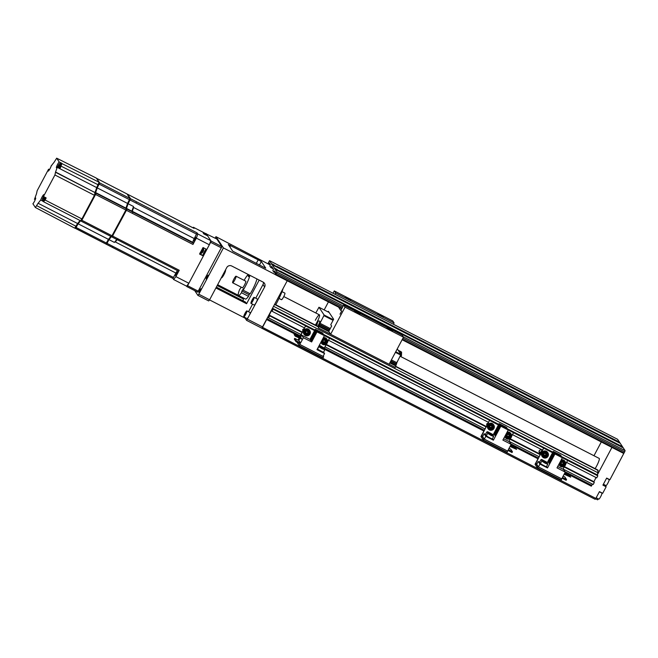 <?xml version="1.0" encoding="UTF-8"?>
<svg xmlns="http://www.w3.org/2000/svg" width="658" height="658" viewBox="0 0 658 658"><rect width="100%" height="100%" fill="white"/><g stroke="black" fill="none" stroke-linecap="round" stroke-linejoin="round"><path stroke-width="0.99" d="M268.596 264.154L269.336 262.945L270.471 264.648L269.846 266.046L270.849 267.559L271.589 266.35L273.481 269.188L272.848 270.586L273.851 272.099L274.6 270.882L275.735 272.593L275.102 273.983L275.579 274.707L223.416 247.934L215.947 236.666L270.356 265.059M215.947 236.666L215.15 238.171M261.81 328.243L595.145 499.307L595.844 498.41L262.509 327.347L261.81 328.243L287.225 280.777M275.579 274.707L277.043 272.034L275.2 269.254L623.258 447.868L625.1 450.648L624.648 451.914L402.967 338.154M623.726 453.452L402.128 339.734L623.718 453.452L624.648 451.914M277.191 269.558L274.616 268.957L277.824 270.52L275.2 269.254M617.656 444.915L280.653 271.976L617.755 445.038M615.904 443.829L282.027 272.494L615.543 443.533L615.937 444.298M282.167 272.453L615.608 443.377L282.093 272.338M615.559 443.731L279.979 270.956L615.608 443.377M281.731 272.042L281.279 271.729M622.41 446.683L274.756 268.571M274.378 268.003L272.198 264.713L620.255 443.327L622.435 446.618M274.189 265.026L271.746 264.039L273.07 264.903L271.803 264.705L274.822 265.988L272.198 264.713M614.654 440.375L277.651 267.436L614.745 440.498M612.902 439.297L279.025 267.954L612.54 438.993L612.935 439.758M279.165 267.938L612.606 438.837L279.091 267.806M614.021 439.412L612.606 438.837M278.721 267.502L276.903 266.416M612.557 439.19L278.268 267.197M613.98 439.355L276.977 266.416M619.408 442.143L271.746 264.039M619.433 442.077L617.574 439.289L281.221 266.687L269.533 260.691L271.376 263.471M268.119 263.439L269.517 260.675L617.574 439.289M611.94 447.407L597.275 474.994M592.439 484.099L591.336 486.163L592.323 484.033M597.151 474.854A3.701 0.592 -62.8 0 0 597.883 472.732L597.875 470.042L395.688 366.284M593.977 455.731L601.305 441.946M595.128 468.636A7.394 1.193 -62.8 0 0 596.576 466.127A7.394 1.193 -62.8 0 0 599.199 458.412L400.097 356.233M591.336 486.163L564.992 472.641M537.997 458.79L510.879 444.874M483.885 431.015L324.633 349.299M299.9 336.6L266.654 319.549L262.509 327.347M595.844 498.41L599.446 491.633L602.695 493.303L606.15 486.797L602.909 485.127L606.651 478.086L609.9 479.748L623.792 453.42M591.632 485.333L564.975 471.654M538.4 458.017L510.863 443.887M484.288 430.25L324.287 348.14M300.303 335.835L267.033 318.76M223.416 247.934L198.798 294.216L209.622 299.777L226.747 267.576A3.701 3.635 146.5 0 1 231.715 265.996L263.101 282.101A3.701 3.635 146.5 0 1 264.623 287.02L246.594 320.372L261.744 328.153M247.507 319.212L262.657 326.985M598.18 498.805L597.637 499.825L595.564 498.764M194.752 290.639L197.893 295.384L208.709 300.936L209.622 299.777M245.36 317.724L245.13 318.168L209.532 299.892M245.13 318.168L246.594 320.372M606.15 486.797L605.681 486.081A4.006 0.642 117.2 0 1 605.697 485.415M273.851 272.099L275.62 273.004M623.159 447.818L620.486 446.371L623.184 447.753M622.978 447.53L619.746 445.343M622.789 447.251L621.563 446.428M622.6 446.963L619.811 445.351M620.157 443.278L617.484 441.831L620.181 443.212M619.968 442.999L616.735 440.802M619.778 442.711L618.553 441.896M619.597 442.431L616.809 440.811M619.614 442.365L618.101 441.584M619.803 442.645L618.923 442.192M619.992 442.933L618.997 442.308M618.652 442.053L612.738 439.001L618.652 442.053M616.209 440.778L613.963 439.626L616.102 440.983M270.849 267.559L273.202 268.768M276.08 269.443L276.105 269.903M275.776 268.982L274.641 268.406M275.727 269.336L276.08 269.064L274.567 268.291M277.15 269.5L274.452 268.119M281.821 272.198L275.908 269.147L281.821 272.198M279.379 270.923L277.141 269.772L279.272 271.129M265.7 268.102L261.325 261.489L228.301 244.488L232.693 251.167L265.659 268.184M263.381 282.257A3.701 3.635 -33.5 0 1 262.994 284.56L255.748 298.189M252.565 304.177L248.543 311.736M243.789 316.917L247.038 318.579A3.389 0.543 -62.8 0 0 248.93 316.087A3.389 0.543 -62.8 0 0 250.13 312.55L246.882 310.889A3.389 0.543 117.2 0 1 245.681 314.417A3.389 0.543 117.2 0 1 243.789 316.917A3.389 0.543 117.2 0 1 244.99 313.381A3.389 0.543 117.2 0 1 246.882 310.889M250.994 303.371L254.243 305.032A3.389 0.543 -62.8 0 0 256.135 302.54A3.389 0.543 -62.8 0 0 257.336 299.003L254.087 297.334A3.389 0.543 117.2 0 1 252.886 300.87A3.389 0.543 117.2 0 1 250.994 303.371A3.389 0.543 117.2 0 1 252.195 299.834A3.389 0.543 117.2 0 1 254.087 297.334M215.89 287.982L246.594 303.741L259.178 280.086M243.049 300.821A17.256 2.78 117.2 0 1 243.493 299.053L242.473 297.515M246.594 303.741L245.492 302.071L216.35 287.118M248.93 294.661L241.897 291.05L241.47 292.736A12.329 1.982 117.2 0 1 238.459 295.458L245.492 299.069A12.329 1.982 -62.8 0 0 248.502 296.347L249.67 293.542M249.867 275.307A12.329 1.982 117.2 0 1 245.335 286.378A12.329 1.982 117.2 0 1 243.156 290.203L250.188 293.813A12.329 1.982 -62.8 0 0 252.376 289.989A12.329 1.982 -62.8 0 0 256.908 278.918M217.181 285.556L243.493 299.053M198.798 294.216L197.893 295.384M206.875 276.705L206.127 278.893L207.303 277.347L208.043 275.159L206.875 276.705M199.67 290.252L198.93 292.44L200.838 288.714L199.67 290.252M217.642 284.692L238.303 295.294M318.604 326.73L274.756 304.226M598.204 470.536L395.581 366.555M318.53 327.018L274.625 304.481M540.876 453.362L540.818 451.701L542.241 450.796A1.604 1.571 146.5 0 0 539.371 450.722A1.604 1.571 146.5 0 0 540.868 453.017M541.805 450.212A1.604 1.571 -33.5 0 1 541.814 451.075M540.835 452.153A1.604 1.571 -33.5 0 1 539.247 451.906M585.702 494.462L260.765 327.651M249.431 275.085L248.601 276.64L248.222 276.08L248.897 274.805M243.156 290.203L243.583 288.517L241.897 291.05M241.47 292.736L248.502 296.347M238.459 295.458A12.329 1.982 117.2 0 1 239.512 289.783L241.182 287.159M244.093 280.333A12.329 1.982 117.2 0 1 248.173 274.435M248.757 276.352L248.222 276.08M232.661 282.784L242.399 287.776A3.701 0.592 -62.8 0 0 244.463 285.054A3.701 0.592 -62.8 0 0 245.779 281.196L236.033 276.204A3.701 0.592 117.2 0 1 234.725 280.061A3.701 0.592 117.2 0 1 232.661 282.784A3.701 0.592 117.2 0 1 233.968 278.926A3.701 0.592 117.2 0 1 236.033 276.204M245.516 314.17L245.969 312.41L244.529 315.116L245.516 314.17M245.154 313.627L245.64 313.874M252.721 300.624L253.174 298.864L251.734 301.57L252.721 300.624M252.359 300.081L252.845 300.328M274.147 264.968L271.45 263.578M272.725 264.804L273.078 264.532L271.557 263.751M273.07 264.903L273.103 265.371M272.774 264.45L271.639 263.866M278.819 267.666L272.906 264.615L278.819 267.666M276.376 266.383L274.131 265.232L276.27 266.589M621.563 447.185L621.999 446.848M622.805 447.185L621.925 446.733M622.624 446.905L621.103 446.124M622.994 447.465L621.859 446.889M621.654 446.593L615.74 443.541L621.654 446.593M619.211 445.318L616.974 444.166L619.104 445.515M603.386 484.23L606.002 485.571A3.389 0.543 -62.8 0 0 607.893 483.079A3.389 0.543 -62.8 0 0 609.094 479.542L606.569 478.243M596.181 497.777L598.796 499.118A3.389 0.543 -62.8 0 0 600.688 496.625A3.389 0.543 -62.8 0 0 601.897 493.089L599.364 491.789M275.768 304.744A21.262 3.422 -62.8 0 0 276.549 303.305A21.262 3.422 -62.8 0 0 282.858 289.372L282.743 289.207M279.017 298.428L281.501 299.703A3.701 0.592 -62.8 0 0 283.565 296.98A3.701 0.592 -62.8 0 0 284.881 293.123L282.002 291.642M333.384 319.763L324.098 315.001L323.876 315.634L333.071 320.356L333.647 319.27L328.391 311.333L328.079 311.925M338.533 307.097L340.786 310.51L343.673 305.09L402.112 335.087L403.494 337.167L389.084 364.261L330.637 334.272L328.761 331.435L331.64 326.014L330.768 324.69L333.071 320.356M333.03 293.271L334.28 290.918L392.727 320.907L394.101 322.988L393.426 324.262M329.148 312.476L318.966 307.253L324.098 315.001M315.807 312.978L318.966 307.253M395.729 351.759L400.944 354.432L397.259 348.88M395.088 367.592L395.228 367.386A4.927 0.798 -62.8 0 0 395.803 365.963L389.816 362.887M395.754 365.938L396.05 365.215A4.927 0.798 -62.8 0 0 396.157 364.063L400.944 354.432M324.18 309.926L328.432 301.915M334.28 290.918L335.662 292.999L394.101 322.988M377.782 313.989L383.211 316.827L377.782 313.989M345.318 297.326L350.739 300.163L345.318 297.326M335.662 292.999L334.98 294.274M343.673 305.09L345.047 307.171L403.494 337.167M354.58 311.316L360.008 314.154L354.58 311.316M387.044 327.98L392.472 330.81L387.044 327.98M345.047 307.171L330.637 334.272M395.417 352.351L400.714 355.073M323.876 315.634L319.311 324.624A4.927 0.798 117.2 0 1 319.212 325.784L318.966 326.533A4.927 0.798 117.2 0 1 318.39 327.955L319.204 324.419L318.11 326.475M315.363 325.068A7.394 1.193 -62.8 0 0 316.811 322.56A7.394 1.193 -62.8 0 0 319.434 314.845A7.394 1.193 -62.8 0 0 315.305 320.29M317.715 326.269A3.701 0.592 -62.8 0 0 318.439 325.011A3.701 0.592 -62.8 0 0 319.747 321.162C318.571 320.652 317.567 321.433 316.72 323.489L315.898 325.34M328.885 331.624L318.966 326.533M396.05 365.215L390.178 362.196M329.074 330.842L319.212 325.784M319.311 324.624L329.584 329.897M390.679 361.25L396.157 364.063M316.227 325.513L317.781 322.173L316.054 325.422M316.506 324.147L317.033 324.427M341.708 310.913L339.997 314.187L341.708 310.913M400.878 354.333L400.87 351.981C401.931 352.408 401.808 352.227 400.516 351.438L398.156 350.229M398.518 350.772L400.87 351.981C401.931 352.408 401.808 352.227 400.516 351.438M300.994 334.535L268.53 317.872L269.624 315.815L269.064 316.531L268.76 316.079L269.188 316.292M268.53 317.872L267.962 317.016M268.76 316.079L271.532 310.486L272.108 309.795L272.404 310.247L272.042 311.267L273.136 309.202L272.568 308.347M269.525 315.667L302.129 332.397M326.113 344.71L486.114 426.812M510.098 439.125L540.234 454.588M564.21 466.892L594.306 482.429L593.203 484.494L563.075 469.031M593.779 482.059L596 477.502M562.343 457.738L597.818 475.816L596.724 477.881L566.596 462.418M597.818 475.816L597.193 474.87L561.035 456.323M269.221 315.207L302.261 332.167M326.245 344.471L486.246 426.581M510.23 438.886L540.358 454.349M564.342 466.654L593.903 481.829M269.114 315.042L302.302 332.076M326.286 344.381L486.287 426.491M510.271 438.796L540.399 454.259M564.383 466.571L593.787 481.656M542.373 450.508A1.851 1.818 146.5 0 1 542.381 450.533A1.851 1.818 146.5 0 0 539.527 450.401A1.851 1.818 146.5 0 0 540.843 453.436M271.647 310.658L272.067 310.88M272.042 311.267L304.514 327.923M328.498 340.235L488.499 422.337M512.483 434.65L542.611 450.113M273.136 309.202L314.664 330.513L305.608 325.866L299.925 336.978M324.402 335.629L498.493 424.846L489.593 420.281L481.648 435.645L483.836 438.952L507.647 451.166L507.071 452.252L483.26 440.038L480.949 436.542L489.593 420.281M508.223 429.97L552.605 452.614L543.705 448.049L535.76 463.413L537.956 466.719L561.759 478.942L561.184 480.019L537.372 467.805L535.061 464.309L543.705 448.049M272.593 308.298L314.919 330.02M323.103 334.215L498.748 424.352M506.923 428.555L552.86 452.128M539.289 452.548A1.851 1.818 146.5 0 0 540.876 453.263M539.091 456.718L508.963 441.263M484.979 428.95L324.978 346.84M269.624 315.815L302.088 332.479M326.072 344.784L486.073 426.894M510.057 439.199L540.193 454.662M564.169 466.966L594.306 482.429M294.208 334.7L294.142 334.009L294.381 334.782M301.051 337.908L294.381 334.371M322.996 334.404L322.724 333.104L315.305 329.296L309.943 339.388L301.668 335.136L303.371 337.71L300.541 343.032L298.839 340.466L294.718 338.352L294.315 339.109L296.018 341.683L296.421 340.918L294.718 338.352M301.668 335.136L300.525 337.291M299.859 338.549L298.839 340.466M301.101 337.817L294.142 334.009M301.364 338.393L294.504 334.552L294.529 335.177L294.504 334.552M301.685 338.87L294.817 335.029L294.85 335.654L294.817 335.029M295.162 336.139L302.055 339.257L295.138 335.506L295.162 336.139L295.138 335.506M300.541 343.032L296.421 340.918M323.604 352.096L324.567 353.543L323.053 356.381L299.793 344.447L323.662 356.751L323.086 357.837L299.275 345.623L296.997 342.185M296.018 341.683L300.138 343.789L299.793 344.447M324.567 353.543L316.991 349.653L324.427 335.67L317.008 331.871L311.645 341.954L303.371 337.71M323.218 356.085L323.662 356.751M317.806 349.505L323.012 352.277M311.645 341.954L311.111 341.14L316.473 331.056L323.884 334.856L324.427 335.67M316.473 331.056L317.008 331.871M309.943 339.388L311.366 340.655M310.486 340.202L315.848 330.11L315.305 329.296M323.259 333.91L315.848 330.11M319.344 345.236L323.67 347.679L319.204 345.499M319.467 346.47L318.875 346.108M321.03 346.116L322.839 347.276L321.03 346.116M321.466 346.717L320.504 346.19M322.626 347.292L321.951 346.955M324.542 349.003L324.797 349.859L322.149 348.781L318.809 346.676L319.665 346.404L324.542 349.003L319.665 346.404M321.902 347.44L323.711 348.6L321.902 347.44M322.338 348.041L321.375 347.514M323.506 348.617L322.831 348.271M299.258 338.237L298.239 340.153M298.058 340.063L299.077 338.146M299.744 336.888L305.608 325.866M299.851 344.537L299.275 345.623M329.535 338.27L327.635 341.847M326.574 343.854L324.049 348.584M305.731 326.055L314.606 330.612M305.394 335.506A3.389 3.331 -33.5 0 1 304.498 330.3A3.389 3.331 -33.5 0 1 309.811 330.653A3.389 3.331 -33.5 0 1 305.394 335.506M305.748 335.062A2.772 2.722 -33.5 0 1 304.613 331.369A2.772 2.722 -33.5 0 1 308.339 330.184A2.772 2.722 -33.5 0 1 309.482 333.869A2.772 2.722 -33.5 0 1 305.748 335.062M307.911 330.999A1.851 1.818 146.5 0 0 305.419 331.788A1.851 1.818 146.5 0 0 306.184 334.248A1.851 1.818 146.5 0 0 308.668 333.458A1.851 1.818 146.5 0 0 307.911 330.999M307.87 331.048L306.102 331.13L305.271 332.701L306.209 334.174L307.977 334.083L308.808 332.52L307.87 331.048L308.61 332.232L307.845 332.175L307.278 331.287L307.673 330.752M308.808 332.52L307.977 334.083M305.904 330.842L307.278 331.287M307.344 333.113L306.283 333.162L306.011 333.886L307.779 333.795L307.344 333.113L307.845 332.175M305.073 332.405L305.723 332.274L306.283 333.162M323.004 338.344A3.389 3.331 -33.5 0 1 326.787 343.632A3.389 3.331 -33.5 0 1 320.989 342.127M322.231 339.799A2.772 2.722 -33.5 0 1 326.796 342.76A2.772 2.722 -33.5 0 1 321.721 340.762M325.225 339.882A1.851 1.818 146.5 0 0 322.741 340.671A1.851 1.818 146.5 0 0 323.497 343.131A1.851 1.818 146.5 0 0 325.981 342.341A1.851 1.818 146.5 0 0 325.225 339.882M325.184 339.931L323.415 340.022L322.584 341.584L323.522 343.065L325.291 342.974L326.121 341.412L325.184 339.931L325.932 341.115L325.159 341.058L324.6 340.17L324.994 339.643M326.121 341.412L325.291 342.974M323.226 339.725L324.6 340.17M324.657 341.995L323.596 342.045L323.325 342.769L325.101 342.678L324.657 341.995L325.159 341.058M322.395 341.296L323.037 341.165L323.596 342.045M304.152 328.605L302.721 329.518L303.034 330.703M303.009 329.946L303.651 329.543M302.721 329.518L302.779 331.188M316.432 354.423L319.722 356.118M301.413 338.294L294.702 334.848M301.734 338.78L295.023 335.333M302.055 339.257L295.335 335.81M510.312 445.935L516.596 449.398L510.04 446.445M507.581 451.075L484.321 439.133L485.826 436.295L493.401 440.186L500.837 426.203L508.247 430.003L502.885 440.095L511.159 444.339L508.33 449.669L512.45 451.775L512.047 452.54L507.927 450.426L507.647 451.166M511.159 444.339L509.457 441.773L503.592 438.763M509.037 448.328L510.748 449.208L512.45 451.775M499.134 423.629L506.545 427.437L507.088 428.251L499.677 424.443L499.134 423.629L492.949 435.267M484.321 439.133L482.618 436.567L484.124 433.729L485.481 434.42M481.648 435.645L482.791 436.229M485.826 436.295L484.124 433.729M493.401 440.186L492.447 438.738M485.769 434.823L486.566 435.357M486.64 436.147L491.847 438.919M500.837 426.203L500.302 425.389L494.931 435.481L494.306 434.535L499.677 424.443M506.825 428.736L507.088 428.251M495.194 434.987L494.306 434.535M508.247 430.003L507.713 429.197L500.302 425.389M488.302 433.112L486.772 431.993L487.627 431.722L492.505 434.321L487.627 431.722M490.243 433.326L488.425 432.191L490.243 433.326M491.468 433.935L490.786 433.597M490.3 433.359L489.338 432.832M493.377 435.645L493.632 436.501L490.983 435.423L487.652 433.318L488.499 433.046L493.377 435.645L488.499 433.046M491.115 434.65L489.297 433.515L491.115 434.65M492.34 435.259L491.666 434.922M491.181 434.683L490.218 434.157M513.52 432.684L511.628 436.254M510.55 438.277L508.856 441.46M489.716 420.47L498.435 424.945M483.836 438.952L483.26 440.038M488.129 423.028L486.706 423.933L487.019 425.117M486.994 424.369L487.636 423.966M486.706 423.933L486.764 425.594M485.275 441.066L488.565 442.76M492.554 423.966A3.389 3.331 -33.5 0 1 493.459 429.164A3.389 3.331 -33.5 0 1 488.146 428.819A3.389 3.331 -33.5 0 1 492.554 423.966M492.332 424.599A2.772 2.722 -33.5 0 1 493.467 428.292A2.772 2.722 -33.5 0 1 489.741 429.477A2.772 2.722 -33.5 0 1 488.598 425.792A2.772 2.722 -33.5 0 1 492.332 424.599M490.169 428.662A1.851 1.818 146.5 0 0 492.661 427.873A1.851 1.818 146.5 0 0 491.896 425.413A1.851 1.818 146.5 0 0 489.412 426.203A1.851 1.818 146.5 0 0 490.169 428.662M490.194 428.597L491.962 428.506L492.793 426.943L491.855 425.463L490.087 425.553L489.256 427.116L490.194 428.597M492.793 426.943L491.83 426.59L491.271 425.701L491.666 425.175M491.962 428.506L491.337 427.527L489.067 426.828M491.847 425.463L492.603 426.647L491.773 428.21L490.013 428.3L490.276 427.577M489.897 425.257L489.708 426.697M506.718 432.89A3.389 3.331 -33.5 0 1 510.772 438.055A3.389 3.331 -33.5 0 1 504.933 436.246M509.646 433.482A2.772 2.722 -33.5 0 1 510.789 437.175A2.772 2.722 -33.5 0 1 507.055 438.36A2.772 2.722 -33.5 0 1 505.912 434.675A2.772 2.722 -33.5 0 1 509.646 433.482M507.483 437.554A1.851 1.818 146.5 0 0 509.975 436.756A1.851 1.818 146.5 0 0 509.218 434.296A1.851 1.818 146.5 0 0 506.726 435.094A1.851 1.818 146.5 0 0 507.483 437.554M507.507 437.48L509.284 437.389L510.115 435.826L509.177 434.346L507.408 434.436L506.578 435.999L507.507 437.48M510.115 435.826L508.585 434.593L508.979 434.058M509.284 437.389L508.65 436.41L506.38 435.711M509.169 434.346L509.917 435.53L509.086 437.101L507.326 437.183L507.589 436.468M507.211 434.148L507.03 435.58M510.213 446.124L516.596 449.398M510.444 445.688L516.193 448.953M510.361 445.844L516.242 448.855M510.583 445.433L515.872 448.468M510.493 445.598L515.921 448.378M510.633 445.343L515.559 447.991M510.715 445.186L515.609 447.901M564.424 473.702L570.708 477.165L564.153 474.212M561.693 478.843L538.433 466.909L539.938 464.063L547.514 467.953L554.949 453.971L562.368 457.779L556.997 467.863L565.271 472.115L562.442 477.437L566.563 479.55L566.16 480.307L562.039 478.193L561.759 478.942M565.271 472.115L563.569 469.541L557.713 466.53M563.149 476.104L564.86 476.976L566.563 479.55M553.246 451.396L560.665 455.204L561.2 456.019L553.789 452.21L553.246 451.396L547.061 463.035M538.433 466.909L536.731 464.334L538.236 461.497L539.593 462.196M535.76 463.413L536.903 464.005M539.938 464.063L538.236 461.497M547.514 467.953L546.559 466.506M539.881 462.59L540.679 463.125M540.761 463.915L545.967 466.686M554.949 453.971L554.414 453.156L549.052 463.248L548.418 462.303L553.789 452.21M560.937 456.504L561.2 456.019M549.307 462.755L548.418 462.303M562.368 457.779L561.825 456.965L554.414 453.156M542.414 460.88L540.884 459.761L541.74 459.498L546.617 462.089L541.74 459.498M544.355 461.094L542.537 459.958L544.355 461.094M545.581 461.702L544.898 461.365M544.413 461.126L543.45 460.6M547.497 463.413L547.752 464.268L545.104 463.199L541.764 461.085L542.62 460.822L547.497 463.413L542.62 460.822M545.235 462.418L543.409 461.283L545.235 462.418M546.453 463.026L545.778 462.689M545.293 462.451L544.33 461.924M567.632 460.452L565.74 464.022M564.663 466.045L562.968 469.228M543.829 448.238L552.547 452.712M537.956 466.719L537.372 467.805M540.818 451.701L541.139 452.885M541.106 452.136L541.748 451.733M539.387 468.841L542.677 470.528M546.666 451.733A3.389 3.331 -33.5 0 1 547.571 456.94A3.389 3.331 -33.5 0 1 542.258 456.586A3.389 3.331 -33.5 0 1 546.666 451.733M546.444 452.367A2.772 2.722 -33.5 0 1 547.579 456.06A2.772 2.722 -33.5 0 1 543.853 457.244A2.772 2.722 -33.5 0 1 542.71 453.559A2.772 2.722 -33.5 0 1 546.444 452.367M544.281 456.43A1.851 1.818 146.5 0 0 546.773 455.64A1.851 1.818 146.5 0 0 546.008 453.181A1.851 1.818 146.5 0 0 543.524 453.979A1.851 1.818 146.5 0 0 544.281 456.43M544.306 456.364L546.074 456.274L546.905 454.711L545.976 453.23L544.207 453.321L543.368 454.884L544.306 456.364M546.905 454.711L545.943 454.357L545.383 453.469L545.778 452.943M546.074 456.274L545.449 455.295L543.179 454.596M545.967 453.23L546.716 454.415L545.885 455.986L544.125 456.068L544.388 455.352M544.01 453.033L543.821 454.464M560.83 460.658A3.389 3.331 -33.5 0 1 564.885 465.823A3.389 3.331 -33.5 0 1 559.045 464.013M563.758 461.258A2.772 2.722 -33.5 0 1 564.901 464.943A2.772 2.722 -33.5 0 1 561.167 466.135A2.772 2.722 -33.5 0 1 560.032 462.442A2.772 2.722 -33.5 0 1 563.758 461.258M561.603 465.321A1.851 1.818 146.5 0 0 564.087 464.523A1.851 1.818 146.5 0 0 563.33 462.064A1.851 1.818 146.5 0 0 560.838 462.862A1.851 1.818 146.5 0 0 561.603 465.321M561.628 465.247L563.396 465.157L564.227 463.594L563.289 462.122L561.521 462.204L560.69 463.775L561.628 465.247M564.227 463.594L562.697 462.36L563.092 461.826M563.396 465.157L562.763 464.186L560.493 463.479M563.281 462.122L564.029 463.306L563.199 464.869L561.438 464.959L561.702 464.235M561.323 461.916L561.142 463.347M564.325 473.892L570.708 477.165M564.564 473.456L570.305 476.721M564.474 473.612L570.354 476.631M564.696 473.209L569.984 476.244M564.613 473.365L570.034 476.145M564.745 473.11L569.672 475.759M564.827 472.954L569.721 475.668M198.395 291.255L187.571 285.704L186.872 286.6L197.688 292.152L221.894 246.627L216.893 239.06L205.913 233.705M206.579 235.342L206.892 234.758L203.108 232.809L203.857 233.944L207.648 235.893L210.79 240.647A33.895 5.461 117.2 0 1 209.326 244.776L206.818 249.497L203.034 247.556L199.571 254.054L203.363 256.003L188.862 283.269A33.895 5.461 117.2 0 1 186.584 286.172L186.872 286.6M206.069 233.508L211.078 241.067L221.894 246.627M211.078 241.067L210.626 242.341L221.45 247.893M187.571 285.704L210.626 242.341M203.092 255.592A3.701 0.592 -62.8 0 0 205.206 252.195A3.701 0.592 -62.8 0 0 206.127 249.234A3.701 0.592 -62.8 0 0 206.086 249.201A3.701 0.592 -62.8 0 0 206.069 249.193M38.098 203.256L78.138 223.802A25.884 4.17 -62.8 0 0 80.531 220.775L43.708 201.825L80.498 220.734L81.905 218.941L45.065 199.999L46.167 197.935L43.477 196.503L54.927 174.979L55.543 172.001A25.884 4.17 -62.8 0 0 57.197 167.329L57.649 166.482A3.389 0.543 117.2 0 1 56.448 167.782A3.389 0.543 117.2 0 1 56.415 167.749A3.389 0.543 117.2 0 1 57.238 165.076A3.389 0.543 117.2 0 1 59.162 161.958L56.678 158.2L53.972 162.452A25.884 4.17 -62.8 0 0 51.39 165.742L51.291 165.594A3.389 0.543 117.2 0 1 49.786 169.098A3.389 0.543 117.2 0 1 48.166 171.096A3.389 0.543 117.2 0 1 48.124 171.064A3.389 0.543 117.2 0 1 48.585 169.205L37.144 190.73L36.527 193.707A25.884 4.17 -62.8 0 0 34.866 198.379L34.413 199.226A3.389 0.543 117.2 0 1 35.614 197.926A3.389 0.543 117.2 0 1 35.655 197.959A3.389 0.543 117.2 0 1 34.833 200.632A3.389 0.543 117.2 0 1 32.9 203.75L35.384 207.509L38.098 203.256A25.884 4.17 -62.8 0 0 40.673 199.966L42.589 201.052M45.065 199.999L43.477 201.504A3.389 0.543 -62.8 0 0 43.477 201.504L43.477 201.504M40.771 200.114A3.389 0.543 117.2 0 1 42.285 196.61A3.389 0.543 117.2 0 1 43.905 194.612A3.389 0.543 117.2 0 1 43.938 194.645A3.389 0.543 117.2 0 1 43.477 196.503M55.543 172.001L95.953 193.107L82.135 219.731L81.107 221.088L80.506 220.751A25.884 4.17 117.2 0 1 78.138 223.802L75.423 228.342L74.913 228.079L77.603 223.523A25.884 4.17 -62.8 0 0 79.996 220.488A25.884 4.17 117.2 0 1 77.603 223.523L74.708 228.12L35.45 207.541M94.958 194.299L95.048 192.276A25.884 4.17 -62.8 0 0 96.701 187.604A25.884 4.17 117.2 0 1 95.048 192.276L94.464 195.311L81.905 218.941M96.701 178.458L99.605 182.792L97.244 187.884L57.197 167.329M57.649 166.482L60.355 167.872L61.885 163.332A3.389 0.543 -62.8 0 0 61.794 163.423L60.191 167.79M99.087 182.653L96.701 187.604L99.095 182.25L62.123 163.686M61.885 163.332L59.162 161.958M56.678 158.2L96.364 178.129L99.095 182.25M34.413 199.226L35.261 199.662M49.465 169.641L48.585 169.205M58.998 167.173A2.805 0.452 -62.8 0 0 60.33 164.689A2.805 0.452 -62.8 0 0 60.758 163.044A2.805 0.452 -62.8 0 0 60.626 163.019L60.626 163.019A4.318 4.318 0 0 0 58.718 164.615L58.866 164.689M58.825 164.665A3.981 3.915 146.5 0 0 58.48 165.331L58.332 165.355A4.293 4.219 146.5 0 0 58.027 166.606L58.093 166.713A4.293 4.219 -33.5 0 1 58.422 165.512L58.817 165.841L59.22 165.084L58.825 164.747A4.293 4.219 -33.5 0 1 59.672 163.809L59.59 163.678A4.293 4.219 146.5 0 0 58.735 164.615M58.48 165.331L58.94 165.569M58.027 166.671A4.318 4.318 0 0 1 58.323 165.372L58.891 165.668M58.422 165.512L58.858 165.734M61.827 164.039L60.182 167.782M75.473 228.425L78.138 223.802L108.447 239.356A25.884 4.17 -62.8 0 0 110.791 236.386A25.884 4.17 117.2 0 1 108.447 239.356L105.782 243.978L74.922 228.079M80.564 220.817L81.362 219.871M80.539 220.792L81.156 221.178L81.847 220.274L95.566 194.472L96.019 193.197L95.583 192.555A25.884 4.17 -62.8 0 0 97.244 187.884A25.884 4.17 117.2 0 1 95.583 192.555L125.892 208.101A25.884 4.17 -62.8 0 0 127.545 203.429A25.884 4.17 117.2 0 1 125.892 208.101L126.797 208.931L126.122 210.848L112 237.012L126.41 210.305L126.862 209.03L126.435 208.38L126.797 208.931M130.448 198.626L127.035 194.02L130.448 198.626L127.545 203.429L97.244 187.884L99.671 182.891L96.603 178.4M105.782 243.978L75.497 228.433M129.774 200.534L128.088 203.709A25.884 4.17 117.2 0 1 126.435 208.38L125.892 208.101L126.32 208.751L125.867 210.025L111.465 236.732L81.156 221.178M127.537 194.217L133.484 197.277L127.52 194.209L130.514 198.716L128.088 203.709L127.545 203.429L129.971 198.445L126.994 193.946L96.677 178.376M126.961 193.929L96.693 178.392M126.122 210.848L125.579 210.568L112.436 235.284L112.979 235.556M116.746 239.438A25.884 4.17 117.2 0 1 114.393 242.407L108.989 239.635A25.884 4.17 -62.8 0 0 111.334 236.666A25.884 4.17 117.2 0 1 108.989 239.635L108.447 239.356L106.752 242.531L107.295 242.81L106.267 244.167L105.864 243.954L106.325 244.258L107.007 243.353L108.989 239.635L107.295 242.81M225.151 270.578A4.927 0.798 117.2 0 1 223.481 274.419A4.927 0.798 117.2 0 1 221.401 277.618M225.488 269.936L225.571 270.199A4.31 0.691 117.2 0 1 223.959 274.6A4.31 0.691 117.2 0 1 221.68 277.775L221.244 277.923M203.659 249.884A4.293 4.219 -33.5 0 1 203.363 251.109A4.318 4.318 0 0 0 203.577 248.568A2.805 0.452 117.2 0 1 202.648 251.183A2.805 0.452 117.2 0 1 201.068 253.462A4.318 4.318 0 0 0 202.977 251.858M203.363 251.134L203.215 251.159A3.981 3.915 -33.5 0 1 202.812 251.915L202.952 251.899M206.892 234.758L206.349 233.935L193.362 227.265A33.895 5.461 -62.8 0 0 192.942 227.775M203.363 256.003L203.051 255.526A3.701 0.592 -62.8 0 1 203.996 252.516A3.701 0.592 -62.8 0 1 206.127 249.143M210.79 240.647L197.803 233.985L197.071 232.874L194.266 238.583A3.701 0.592 -62.8 0 0 192.909 242.399L193.427 243.172L192.975 244.447L196.339 238.114A33.895 5.461 -62.8 0 0 197.803 233.985M196.339 238.114L209.326 244.776M188.862 283.269L175.875 276.607L179.247 270.265L178.557 271.178L117.938 240.055L178.557 271.178M175.875 276.607A33.895 5.461 -62.8 0 1 173.597 279.51L186.584 286.172M133.459 197.26L194.094 228.375L193.362 227.265M126.435 208.38A25.884 4.17 -62.8 0 0 128.088 203.709L133.5 206.489A25.884 4.17 117.2 0 1 131.839 211.16L126.435 208.38M195.623 237.308L193.682 241.017L195.623 237.308M177.512 270.644A3.701 0.592 -62.8 0 0 175.925 273.07L172.881 278.416L106.325 244.258M173.597 279.51L172.873 278.408L112.271 247.318L112.962 246.405L107.007 243.353M177.282 271.795L175.349 275.505L177.282 271.795M45.566 197.614A3.019 0.485 117.2 0 1 43.14 201.422L44.382 200.871L46.011 197.852L43.938 201.126M43.181 197.523A3.981 3.915 146.5 0 0 42.836 198.19L42.688 198.214A4.318 4.318 0 0 0 42.474 200.78L42.474 200.78A2.805 0.452 -62.8 0 0 42.49 200.838A2.805 0.452 -62.8 0 0 43.477 199.851A2.805 0.452 -62.8 0 0 44.826 197.219M43.255 198.527L42.688 198.231A4.293 4.219 146.5 0 0 42.392 199.456L42.474 199.596A4.293 4.219 -33.5 0 1 42.778 198.371L43.173 198.7L43.584 197.935L43.181 197.606A4.293 4.219 -33.5 0 1 43.938 196.742M43.79 196.668A4.293 4.219 146.5 0 0 43.091 197.474L43.222 197.54M42.836 198.19L43.296 198.42M42.778 198.371L43.222 198.593M341.732 308.742L275.677 274.847L341.732 308.742M276.015 274.386L341.995 308.248M402.392 339.24L624.072 453M342.571 307.163L276.59 273.309M277.043 272.034L343.196 305.978M403.247 336.797L625.1 450.648M275.233 271.836L274.254 271.335M269.977 263.899L268.999 263.397M272.231 267.304L271.252 266.803M264.623 287.02L262.994 284.56M261.325 261.489L259.367 265.166M230.703 245.467L229.913 246.956M256.217 263.545L258.306 259.622M273.638 306.34L597.883 472.732M605.681 486.081L603.106 484.757M319.846 323.21L330.291 328.564M391.387 359.926L396.692 362.64M395.228 367.386L389.092 364.236M330.612 334.223L318.39 327.955M396.248 363.677L390.868 360.913M329.765 329.559L319.41 324.246M315.922 325.356L316.728 323.514L317.288 324.164L316.408 325.603M400.549 355.386L401.47 355.641L401.577 352.17M317.485 349.168L323.473 352.351L320.685 351.462C314.985 348.156 318.398 349.867 317.485 349.168L318.809 346.676M309.523 330.217A3.389 3.331 146.5 0 0 304.21 329.872A3.389 3.331 146.5 0 0 303.864 333.96C302.902 330.168 304.374 328.548 308.273 329.107L309.811 330.653M306.217 331.336L305.723 332.274M326.837 339.109A3.389 3.331 146.5 0 0 323.341 337.702L325.595 337.998L327.125 339.544M320.898 342.308A3.389 3.331 146.5 0 0 321.186 342.851L320.898 342.308M323.539 340.227L323.037 341.165M489.659 437.924L492.307 438.993L489.527 438.105C483.827 434.798 487.233 436.509 486.328 435.81L489.659 437.924M492.266 423.53A3.389 3.331 146.5 0 0 487.858 428.383C486.895 424.583 488.359 422.971 492.266 423.53L493.508 424.64A3.389 3.331 146.5 0 0 492.266 423.53M490.21 425.759L491.271 425.701M491.337 427.527L491.83 426.59M509.588 432.413A3.389 3.331 146.5 0 0 507.096 432.183L509.58 432.413L510.822 433.523A3.389 3.331 146.5 0 0 509.588 432.413M504.801 436.501A3.389 3.331 146.5 0 0 505.171 437.266L504.801 436.501M507.524 434.642L508.585 434.593M508.65 436.41L509.152 435.473M543.771 465.691L546.42 466.761L543.64 465.872C537.94 462.566 541.353 464.277 540.44 463.577L543.771 465.691M546.379 451.298A3.389 3.331 146.5 0 0 541.97 456.15C541.008 452.359 542.472 450.738 546.379 451.298L547.62 452.408A3.389 3.331 146.5 0 0 546.379 451.298M544.322 453.526L545.383 453.469M545.449 455.295L545.943 454.357M563.7 460.181A3.389 3.331 146.5 0 0 561.208 459.95L563.692 460.181L564.942 461.291A3.389 3.331 146.5 0 0 563.7 460.181M558.913 464.268A3.389 3.331 146.5 0 0 559.284 465.033L558.913 464.268M561.636 462.41L562.697 462.36M562.763 464.186L563.264 463.24M54.927 174.979L94.464 195.311M55.823 172.429L95.369 192.761M98.19 184.799L61.227 166.235M36.79 205.715L76.106 226.336M59.45 167.403A3.019 0.485 -62.8 0 0 61.268 163.069A3.019 0.485 -62.8 0 0 61.235 163.036A3.019 0.485 -62.8 0 0 61.178 163.028M61.498 163.184A3.019 0.485 117.2 0 1 61.539 163.192A3.019 0.485 117.2 0 1 61.572 163.225A3.019 0.485 117.2 0 1 59.755 167.56M76.451 226.977L75.909 226.697M82.135 219.731L81.608 219.459M94.752 194.743L95.278 195.015M95.953 193.107L95.41 192.827M98.387 184.429L98.93 184.701M99.605 182.792L99.111 182.537M129.971 198.445L99.671 182.891M99.218 184.166L129.519 199.711M126.32 208.751L96.019 193.197M95.566 194.472L125.867 210.025M112.148 235.819L81.847 220.274M81.181 221.187L111.449 236.716M106.464 243.073L76.163 227.52M127.06 194.036L127.594 194.316M203.166 248.074A3.019 0.485 117.2 0 1 203.215 248.082A3.019 0.485 117.2 0 1 203.248 248.107A3.019 0.485 117.2 0 1 202.203 251.109A3.019 0.485 117.2 0 1 200.451 253.453A3.019 0.485 117.2 0 1 200.419 253.42M200.122 253.264A3.019 0.485 -62.8 0 0 200.155 253.297A3.019 0.485 -62.8 0 0 201.899 250.953A3.019 0.485 -62.8 0 0 202.944 247.951A3.019 0.485 -62.8 0 0 202.911 247.926A3.019 0.485 -62.8 0 0 202.853 247.918L203.577 248.568M199.703 253.815L203.051 255.526M133.484 197.277L194.094 228.375M112.024 237.012L117.938 240.055L118.637 239.158L112.691 236.099M126.41 210.305L132.365 213.348L132.817 212.082L126.862 209.03M131.871 211.086L192.909 242.399M130.062 199.991L196.627 234.149M194.266 238.583L133.245 207.278M133.656 207.484L132.299 211.308M197.071 232.874L130.514 198.716M136.017 203.051L136.469 201.776M132.365 213.348L192.975 244.447M193.427 243.172L132.817 212.082M179.247 270.265L118.637 239.158M173.572 277.512L112.962 246.405M114.944 241.766L175.925 273.07M117.428 239.282L115.323 241.963M106.341 244.258L112.263 247.301M42.474 200.78L42.836 201.266A3.019 0.485 -62.8 0 0 45.27 197.458M283.787 296.552L319.434 314.845M401.47 355.641L400.788 356.595M396.075 365.149L397.284 361.522M323.67 347.679L323.925 348.501M324.797 349.859L323.473 352.351M304.152 334.396L303.864 333.96M321.474 343.287L321.186 342.851M486.772 431.993L485.448 434.486M492.505 434.321L492.76 435.144M487.652 433.318L486.328 435.81M493.632 436.501L492.307 438.993M493.796 425.076L493.508 424.64M488.146 428.819L487.858 428.383M511.11 433.959L510.822 433.523M505.459 437.702L505.171 437.266M540.884 459.761L539.56 462.253M546.617 462.089L546.872 462.911M541.764 461.085L540.44 463.577M547.752 464.268L546.42 466.761M547.908 452.844L547.62 452.408M542.258 456.586L541.97 456.15M565.23 461.727L564.942 461.291M559.571 465.469L559.284 465.033M96.339 178.104L56.654 158.175M74.732 228.145L35.425 207.533M60.626 163.019L61.803 163.423M204.638 234.347A4.318 4.318 0 0 0 204.63 234.322L203.635 233.606M201.068 253.462L199.892 253.067M117.955 240.063L112 237.012M43.773 196.66A4.318 4.318 0 0 0 43.083 197.474"/></g></svg>
